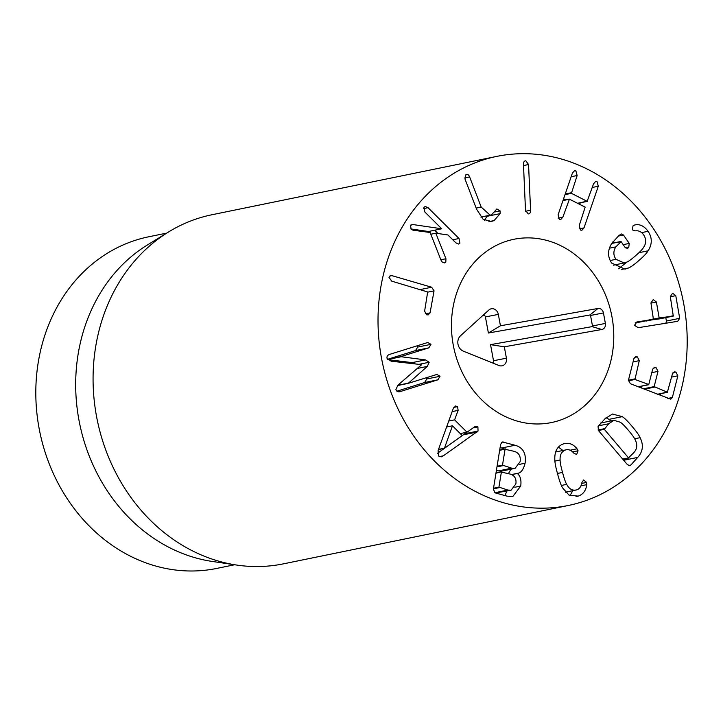 <?xml version="1.0" encoding="UTF-8"?>
<svg xmlns="http://www.w3.org/2000/svg" width="723" height="723" viewBox="0 0 723 723"><rect width="100%" height="100%" fill="white"/><g stroke="black" fill="none" stroke-linecap="round" stroke-linejoin="round"><path stroke-width="1.08" d="M429.182 362.259L427.302 366.416L408.197 383.371L436.909 374.442L440.027 376.267L437.921 379.81L400.325 391.541C398.012 392.191 396.538 391.514 395.906 389.507L397.984 385.07L421.681 364.654L391.197 361.202L387.121 358.581C386.597 356.538 387.474 355.12 389.751 354.342L427.799 342.485L430.953 344.356L428.838 347.853L400.614 356.665L425.449 359.9L429.182 362.259L418.979 364.347M399.141 391.785L399.711 391.703M396.927 391.179L424.627 382.53L426.733 378.988L426.091 377.786M408.197 383.371L397.388 385.594M408.143 383.181L397.686 385.323M415.436 363.949L412.164 362.621L387.582 359.602M400.669 356.855L387.546 359.548M400.614 356.665L387.438 359.358M387.429 359.349L415.553 350.574L417.668 347.085L416.972 345.847M430.068 312.86L428.215 314.885L426.787 314.821L424.609 311.215L427.673 291.975L391.649 281.111L389.001 277.316L390.8 275.309L431.649 287.23L434.053 290.845L430.068 312.86L425.305 313.836M437.993 233.52L434.686 230.221M445.946 258.744L445.82 262.133L444.6 262.928L442.115 261.961L440.976 260.117L430.113 232.49L413.086 230.212L411.125 229.308L410.547 225.341L412.878 224.537L441.726 228.784L424.844 211.984L423.922 207.356L425.223 206.471L428.052 207.682L459.024 238.5L459.918 243.172L458.644 244.04L455.815 242.811L447.944 234.975L435.806 233.195L445.946 258.744L440.84 259.783M441.726 228.784L428.432 231.505L410.791 228.911M445.82 262.133L443.091 262.693M435.806 233.195L430.8 234.225M500.072 210.89L500.171 213.619L494.053 220.587L491.414 221.455L483.145 219.34L476.565 209.155L464.997 179.015L465.964 174.523C467.465 173.9 468.685 174.704 469.634 176.927L481.202 207.076L490.14 215.174L491.64 214.677L496.864 208.938L500.072 210.89L494.686 211.993M500.171 213.619L486.886 216.34L487.022 215.816M465.964 174.523L466.462 174.36M494.053 220.587L488.884 221.654M484.618 220.343L486.886 216.34M528.549 164.528L530.574 210.239C530.592 212.652 529.796 213.881 528.179 213.918L525.494 210.194L523.47 164.483C523.434 162.06 524.22 160.831 525.82 160.795L528.549 164.528L523.515 165.558M525.323 160.84L525.82 160.795M528.676 213.872L528.179 213.918M579.719 204.383L580.253 202.82M598.301 186.236L584.012 227.881L581.888 230.276L580.461 230.041L579.259 225.477L585.16 207.139L569.426 199.168L562.856 217.162L560.732 219.557L559.304 219.322L558.111 214.758L572.399 173.113L574.514 170.7L575.906 170.935L577.144 175.517L571.423 193.339L587.157 201.319L593.547 183.832L595.662 181.419L597.062 181.645L598.301 186.236L592.3 187.465M577.55 203.29L587.636 201.066M565.621 199.855L563.579 198.825M569.426 199.168L562.946 200.642M629.245 243.425L628.721 247.618L627.401 248.278L624.934 247.194L621.138 241.654L615.815 246.886C613.185 251.107 613.24 255.255 615.978 259.331L624.247 262.955L626.651 262.142C628.386 261.572 631.396 259.394 635.689 255.635C639.991 251.893 642.611 249.155 643.542 247.402C646.308 243.389 646.389 239.277 643.777 235.065C641.509 231.74 638.626 230.348 635.128 230.881L632.372 229.887L632.996 225.856L634.658 225.007C639.611 223.805 644.085 225.901 648.088 231.297C652.309 237.668 652.318 244.175 648.115 250.809C646.597 253.348 643.551 256.557 638.969 260.434C634.487 264.464 630.953 267.004 628.386 268.034L624.961 269.146L611.676 263.091C607.474 256.728 607.519 250.158 611.785 243.389L618.879 235.562L621.256 233.945L623.479 235.02L629.245 243.425L623.208 244.663M618.635 268.802L626.995 261.997M648.088 231.297L641.617 232.625M615.978 259.331L610.194 260.515M621.138 241.654L611.785 243.398M628.721 247.618L626.082 248.161M613.746 242.928L612.941 241.762M677.496 321.346L638.183 327.7L634.514 325.305L636.954 321.97L653.411 319.304L650.935 302.91L653.221 299.602L656.403 302.024L659.159 317.957L673.285 316.087L670.311 296.529L672.589 293.213L675.779 295.644L679.692 318.31L677.668 321.319M665.901 323.217L666.407 321.03L665.811 317.623M675.779 295.644L670.348 296.755M673.321 316.078L660 318.807L673.61 315.626M660 318.807L645.874 320.678M656.403 302.024L650.98 303.145M653.438 319.295L640.126 322.024L653.691 318.843M640.126 322.024L635.21 322.82M637.343 356.873L639.286 360.641L634.939 379.476L648.784 384.5L652.643 369.263L654.414 367.411L656.059 367.609L658.002 371.378L654.152 386.606L667.374 392.228L672.48 373.701L674.27 371.884L675.897 372.038L677.849 375.806L672.354 397.505L670.799 399.195L630.402 383.741L628.432 380.235L633.926 358.536L635.716 356.719L637.343 356.873L634.46 357.469M660.262 395.49L660.723 393.683M677.849 375.806L671.631 377.081M675.897 372.038L673.014 372.634M657.252 394.306L667.853 391.993M641.202 387.989L641.653 386.181M658.002 371.378L651.785 372.652M638.183 386.805L648.784 384.5M639.286 360.641L633.068 361.916M444.401 448.368L462.286 435.589L452.453 425.802L444.401 448.368L438.454 449.589M444.265 448.233L438.518 449.408M452.453 425.802L446.597 427.004M478.039 431.053L443.353 455.806L441.211 456.873L438.59 456.014L438.093 450.565L453.294 408.432L455.571 405.974L457.569 406.624L458.129 410.375L454.604 419.855L467.013 432.209L474.622 426.805L475.87 426.218L477.912 426.886L478.039 431.053L464.753 433.773L465.341 432.553M443.353 455.806L439.385 456.62M437.514 453.267L464.753 433.773M477.008 432.047L463.714 434.767M467.013 432.209L460.28 433.583M454.604 419.855L448.739 421.057M507.871 490.058L511.071 490.23L515.87 483.931C516.565 478.888 514.758 475.626 510.456 474.143L501.373 472.092L498.933 487.121L507.871 490.058L494.785 492.743M495.562 492.987L511.071 490.23M501.789 471.739L495.96 473.194M502.494 465.142L511.739 468.161L498.445 470.89L501.798 471.071L515.083 468.35L520.099 461.726C520.894 456.385 519.006 452.941 514.451 451.405L505.061 449.272L502.494 465.142L497.09 466.245M496.43 470.33L498.445 470.89M511.739 468.161L515.083 468.35M505.485 448.92L499.656 450.375M525.088 463.217C523.425 469.787 520.84 473.158 517.361 473.33L517.334 473.475C520.379 475.933 521.509 480.126 520.714 486.046L512.824 496.493L507.022 496.159L495.138 492.869L493.366 489.236L500.623 444.383L502.34 441.943L515.083 445.251C523.081 447.519 526.416 453.502 525.088 463.217L519.385 464.383M520.714 486.046L514.821 487.257M504.898 495.571L506.931 491.08M517.334 473.475L511.739 474.622M518.002 473.24L511.513 474.523M508.441 473.583L510.953 469.191M504.681 449.037L500.117 447.51M563.931 443.741C568.956 442.467 573.312 444.157 577.026 448.802L578.066 450.781L576.656 454.487L573.954 453.267C571.342 450.194 568.567 449.082 565.621 449.941C561.635 451.414 559.792 454.776 560.108 460.018C560.036 462.142 560.84 466.281 562.53 472.426C564.193 478.626 565.594 482.603 566.724 484.356C569.091 488.992 572.345 490.845 576.493 489.923C579.421 489.037 581.229 486.579 581.907 482.53L583.597 480.018L586.66 482.404L586.769 484.654C585.946 490.637 583.081 494.46 578.174 496.123L569.019 495.092L562.512 487.781C560.931 485.061 559.295 480.443 557.605 473.936C555.752 467.429 554.821 462.584 554.794 459.403C554.568 450.971 557.614 445.748 563.931 443.741L564.79 443.533M578.174 496.123L576.059 496.556M586.769 484.654L580.912 485.856M569.986 495.607L572.779 490.709M586.66 482.404L581.717 483.416M566.724 484.356L561.355 485.458M565.549 492.191L576.493 489.923M560.108 460.018L554.893 461.084M565.621 449.941L555.68 451.974L565.621 449.941M578.066 450.781L572.589 451.902M577.026 448.802L570.104 450.221M562.865 450.474L558.427 447.094M608.748 423.741L604.311 429.317L628.504 457.831L633.511 452.932C637.198 449.191 637.758 444.808 635.183 439.792C634.243 437.668 631.965 434.496 628.368 430.284C624.789 426.046 622.087 423.353 620.262 422.205L613.917 420.316L608.748 423.741L598.635 425.811M622.639 459.033L629.037 457.894M622.259 416.647C624.482 417.975 627.727 421.184 631.974 426.272C636.294 431.288 638.996 435.083 640.099 437.677C643.759 444.979 642.964 451.559 637.722 457.406L630.845 465.043L629.742 465.739L627.311 464.546L598.418 430.492L598.084 426.425L604.961 418.789L612.426 414.017L622.259 416.647L608.965 419.367L606.028 417.677M623.985 460.623L625.639 458.671M640.099 437.677L634.667 438.789M611.025 420.903L608.965 419.367M665.567 249.607A178.174 153.52 -101.6 0 1 568.368 505.476A178.174 153.52 -101.6 0 1 382.214 361.744A178.174 153.52 -101.6 0 1 496.855 156.376A178.174 153.52 -101.6 0 1 665.567 249.607M462.81 373.619A93.538 80.596 -101.6 0 1 513.836 239.295A93.538 80.596 -101.6 0 1 611.568 314.749A93.538 80.596 -101.6 0 1 551.387 422.566A93.538 80.596 -101.6 0 1 462.81 373.619M234.632 564.753L216.647 568.441A169.263 145.847 -101.6 0 1 56.367 479.873A169.263 145.847 -101.6 0 1 148.703 236.792L166.688 233.113M236.764 565.07L212.191 561.428A169.263 145.847 -101.6 0 1 96.231 471.703A169.263 145.847 -101.6 0 1 147.365 244.998L168.522 231.984A178.174 153.52 78.4 0 0 114.704 470.628A178.174 153.52 78.4 0 0 236.764 565.07A178.174 153.52 78.4 0 0 283.425 563.85L568.368 505.476M496.855 156.376L211.902 214.758A178.174 153.52 78.4 0 0 168.522 231.984M597.939 308.477A5.341 4.609 -101.6 0 1 603.443 312.923L605.386 323.434A5.341 4.609 -101.6 0 1 601.816 329.498L504.32 346.805L506.416 358.192A6.751 5.82 -101.6 0 1 499.304 365.63A6.751 5.82 -101.6 0 1 499.042 365.54L463.371 351.179A8.911 7.673 -101.6 0 1 457.984 344.175A8.911 7.673 -101.6 0 1 460.524 335.77L488.802 310.059A6.751 5.82 -101.6 0 1 488.811 310.05A6.751 5.82 -101.6 0 1 498.337 314.397L500.433 325.784L597.939 308.477L589.95 314.984L488.396 333.014L485.422 316.927A1.979 1.699 78.4 0 0 482.729 315.571M492.471 362.892A1.979 1.699 78.4 0 0 493.511 360.732L490.537 344.645L592.092 326.624A0.569 0.488 78.4 0 0 592.48 325.974L590.537 315.463A0.569 0.488 78.4 0 0 589.95 314.984M500.433 325.784L488.396 333.014M504.32 346.805L490.537 344.645M549.579 422.91A93.538 80.596 -101.6 0 1 453.448 346.064A93.538 80.596 -101.6 0 1 513.836 239.295A93.538 80.596 -101.6 0 1 611.568 314.749A93.538 80.596 -101.6 0 1 551.387 422.566A93.538 80.596 -101.6 0 1 549.579 422.91M437.921 379.81L424.627 382.53M440.027 376.267L426.733 378.988M427.302 366.416L417.542 368.423M425.449 359.9L412.164 362.621M428.838 347.853L415.553 350.574M430.953 344.356L417.668 347.085M431.649 287.23L419.9 289.634M392.67 275.472L389.489 276.123M434.053 290.845L427.908 292.11M459.024 238.5L452.77 239.783M428.052 207.682L423.389 208.631M412.878 224.537L410.953 224.925M481.202 207.076L476.159 208.107M469.634 176.927L464.672 177.948M530.574 210.239L525.612 211.252M584.012 227.881L579.259 228.857M571.423 193.339L565.006 194.659M571.233 192.761L565.232 193.99M577.144 175.517L571.152 176.746M562.856 217.162L558.111 218.138M628.386 268.034L621.717 269.399M648.115 250.809L638.942 252.689M615.815 246.886L609.435 248.197M623.479 235.02L618.292 236.078M679.692 318.31L666.407 321.03M659.62 318.301L646.326 321.021M659.159 317.957L653.691 319.078M637.18 321.925L636.728 322.015M672.354 397.505L667.781 398.445M654.432 387.139L644.31 389.218M654.152 386.606L643.316 388.829M656.059 367.609L653.149 368.206M634.939 379.476L628.332 380.831M634.658 378.942L628.441 380.217M477.912 426.886L473.131 427.862M458.129 410.375L452.146 411.604M457.569 406.624L453.782 407.401M498.933 487.121L493.529 488.233M499.213 487.664L493.429 488.847M501.482 471.803L496.005 472.932M502.774 465.684L496.981 466.868M505.178 448.983L499.701 450.113M515.083 445.251L501.798 447.971M503.371 442.006L501.509 442.386M562.53 472.426L557.478 473.457M604.274 428.712L598.038 429.986M604.311 429.317L598.445 430.519M630.845 465.043L628.486 465.531M637.722 457.406L624.437 460.126M603.443 312.923L590.537 315.463M498.337 314.397L485.422 316.927M506.416 358.192L493.511 360.732M601.816 329.498L592.092 326.624M605.386 323.434L592.48 325.974M490.14 215.174L480.894 217.072M587.383 201.365L577.677 203.353M569.2 199.123L563.036 200.388M624.247 262.955L613.339 265.187M620.813 241.473L611.839 243.317M667.627 392.264L657.397 394.36M648.558 384.763L638.328 386.859M496.014 472.878L501.617 471.73M499.701 450.058L505.314 448.911M622.819 459.25L628.856 458.011M600.623 423.036L613.917 420.316"/></g></svg>

